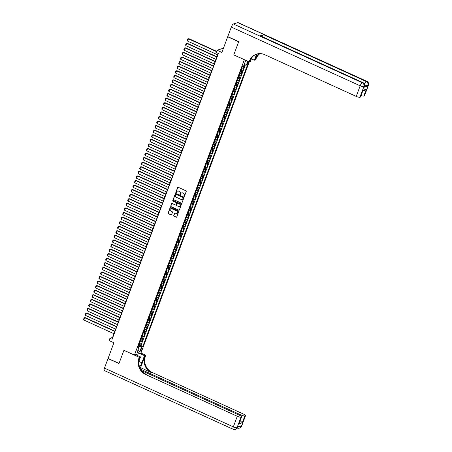 <?xml version="1.0" encoding="UTF-8"?>
<svg xmlns="http://www.w3.org/2000/svg" width="452" height="452" viewBox="0 0 452 452"><rect width="100%" height="100%" fill="white"/><g stroke="black" fill="none" stroke-linecap="round" stroke-linejoin="round"><path stroke-width="0.68" d="M184.037 196.4A0.345 0.322 -107.6 0 0 184.456 196.224L186.23 191.456A0.492 0.458 -107.6 0 0 185.964 190.812L178.218 187.281A0.492 0.458 -107.6 0 0 177.625 187.535L175.851 192.303A0.345 0.322 -107.6 0 0 176.257 192.767A0.345 0.322 -107.6 0 0 176.455 192.575L176.681 191.959A1.576 1.469 -107.6 0 1 178.591 191.151L179.241 191.445A1.576 1.469 -107.6 0 1 180.082 193.507L179.851 194.123A0.345 0.322 -107.6 0 0 180.258 194.592A0.345 0.322 -107.6 0 0 180.455 194.4L180.681 193.784A1.576 1.469 -107.6 0 1 182.597 192.976L183.241 193.27A1.576 1.469 -107.6 0 1 184.083 195.332L183.851 195.948A0.345 0.322 -107.6 0 0 184.037 196.4M181.676 192.88A1.576 1.469 -107.6 0 1 182.772 192.919L183.416 193.213A1.576 1.469 -107.6 0 1 184.258 195.275L184.026 195.891A0.345 0.322 -107.6 0 0 184.343 196.371M177.998 187.241A0.492 0.458 -107.6 0 0 177.8 187.478L176.026 192.247A0.345 0.322 -107.6 0 0 176.337 192.727M177.67 191.06A1.576 1.469 -107.6 0 1 178.772 191.094L179.416 191.388A1.576 1.469 -107.6 0 1 180.258 193.45L180.026 194.072A0.345 0.322 -107.6 0 0 180.342 194.552M141.883 349.492A1.605 0.452 114.5 0 0 141.99 348.209A1.605 0.452 114.5 0 0 140.758 349.848A1.605 0.452 114.5 0 0 140.657 351.131A1.605 0.452 114.5 0 0 141.883 349.492M173.709 215.587A0.492 0.458 -107.6 0 0 173.969 216.231L176.144 217.22A0.492 0.458 -107.6 0 0 176.738 216.971L178.709 211.672A0.492 0.458 -107.6 0 0 178.444 211.027L170.703 207.496A0.492 0.458 -107.6 0 0 170.105 207.75L168.133 213.05A0.492 0.458 -107.6 0 0 168.398 213.694L171.02 214.886A0.492 0.458 -107.6 0 0 171.619 214.638L172.461 212.372A0.492 0.458 -107.6 0 0 172.201 211.722L170.896 211.129A1.316 1.226 -107.6 0 1 170.946 208.671A1.316 1.226 -107.6 0 1 171.788 208.728L176.89 211.056A1.316 1.226 -107.6 0 1 176.839 213.513A1.316 1.226 -107.6 0 1 175.997 213.457L175.144 213.067A0.492 0.458 -107.6 0 0 174.551 213.321L173.884 215.531A0.492 0.458 -107.6 0 0 174.144 216.175L176.32 217.169A0.492 0.458 -107.6 0 0 176.546 217.209M244.295 59.704L233.774 54.907L238.662 41.759L227.706 36.765L221.881 52.426L217.056 50.228L216.209 52.517L218.401 53.511L112.124 339.282L109.932 338.282L109.079 340.571L113.904 342.769L108.079 358.43L119.034 363.425L123.927 350.277L134.447 355.074L244.362 59.681M181.331 203.264A0.492 0.458 -107.6 0 0 181.93 203.01L183.902 197.716A0.492 0.458 -107.6 0 0 183.636 197.072L175.89 193.541A0.492 0.458 -107.6 0 0 175.297 193.795L173.325 199.089A0.492 0.458 -107.6 0 0 173.591 199.733L181.512 203.208A0.492 0.458 -107.6 0 0 181.732 203.247M181.303 204.694L179.337 209.994A0.492 0.458 -107.6 0 1 178.738 210.242L170.992 206.711A0.492 0.458 -107.6 0 1 170.732 206.067L171.574 203.801A0.492 0.458 -107.6 0 1 172.172 203.547L175.314 204.982A0.492 0.458 -107.6 0 0 175.907 204.728L176.466 203.225A0.492 0.458 -107.6 0 0 176.207 202.581L172.935 201.089A0.345 0.322 -107.6 0 1 172.946 200.445A0.345 0.322 -107.6 0 1 173.167 200.462L181.043 204.05A0.492 0.458 -107.6 0 1 181.303 204.694M139.03 345.096L140.397 345.718L141.419 342.972L140.775 343.175L141.453 341.345A2.006 0.475 -159.6 0 1 140.205 341.209M140.73 340.52L142.097 341.141L143.12 338.401L142.476 338.604L143.154 336.774A2.006 0.475 -159.6 0 1 141.905 336.638M142.431 335.949L143.798 336.57L144.821 333.83L144.177 334.034L144.855 332.203A2.006 0.475 -159.6 0 1 143.606 332.067M144.131 331.378L145.499 332L146.521 329.254L145.877 329.457L146.555 327.632A2.006 0.475 -159.6 0 1 145.307 327.497M145.832 326.802L147.199 327.429L148.216 324.683L147.578 324.886L148.256 323.056A2.006 0.475 -159.6 0 1 147.007 322.92M147.533 322.231L148.9 322.852L149.917 320.112L149.279 320.315L149.957 318.485A2.006 0.475 -159.6 0 1 148.708 318.349M149.233 317.66L150.601 318.281L151.618 315.541L150.979 315.745L151.657 313.914A2.006 0.475 -159.6 0 1 150.409 313.778M150.934 313.089L152.301 313.711L153.318 310.965L152.68 311.168L153.358 309.343A2.006 0.475 -159.6 0 1 152.109 309.208M152.635 308.513L154.002 309.14L155.019 306.394L154.375 306.597L155.059 304.767A2.006 0.475 -159.6 0 1 153.81 304.631M154.335 303.942L155.703 304.563L156.72 301.823L156.076 302.026L156.759 300.196A2.006 0.475 -159.6 0 1 155.511 300.06M156.036 299.371L157.403 299.992L158.42 297.252L157.776 297.456L158.46 295.625A2.006 0.475 -159.6 0 1 157.211 295.489M157.737 294.8L159.104 295.422L160.121 292.676L159.477 292.879L160.161 291.054A2.006 0.475 -159.6 0 1 158.912 290.913M159.437 290.224L160.805 290.851L161.822 288.105L161.178 288.308L161.861 286.478A2.006 0.475 -159.6 0 1 160.613 286.342M161.138 285.653L162.505 286.274L163.522 283.534L162.878 283.737L163.562 281.907A2.006 0.475 -159.6 0 1 162.313 281.771M162.839 281.082L164.206 281.703L165.223 278.963L164.579 279.166L165.262 277.336A2.006 0.475 -159.6 0 1 164.014 277.2M164.539 276.511L165.901 277.132L166.924 274.387L166.279 274.59L166.963 272.765A2.006 0.475 -159.6 0 1 165.714 272.624M166.24 271.934L167.602 272.562L168.624 269.816L167.98 270.019L168.664 268.189A2.006 0.475 -159.6 0 1 167.415 268.053M167.941 267.364L169.302 267.985L170.325 265.245L169.681 265.448L170.364 263.618A2.006 0.475 -159.6 0 1 169.116 263.482M169.641 262.793L171.003 263.414L172.026 260.668L171.381 260.872L172.059 259.047A2.006 0.475 -159.6 0 1 170.816 258.911M171.342 258.222L172.704 258.843L173.726 256.098L173.082 256.301L173.76 254.476A2.006 0.475 -159.6 0 1 172.517 254.335M173.043 253.645L174.404 254.273L175.427 251.527L174.783 251.73L175.461 249.899A2.006 0.475 -159.6 0 1 174.218 249.764M174.743 249.075L176.105 249.696L177.127 246.956L176.483 247.159L177.161 245.329A2.006 0.475 -159.6 0 1 175.918 245.193M176.444 244.504L177.805 245.125L178.828 242.379L178.184 242.583L178.862 240.758A2.006 0.475 -159.6 0 1 177.613 240.622M178.139 239.933L179.506 240.554L180.529 237.808L179.885 238.012L180.563 236.181A2.006 0.475 -159.6 0 1 179.314 236.046M179.839 235.356L181.207 235.978L182.229 233.238L181.585 233.441L182.263 231.61A2.006 0.475 -159.6 0 1 181.015 231.475M181.54 230.786L182.907 231.407L183.93 228.667L183.286 228.87L183.964 227.04A2.006 0.475 -159.6 0 1 182.715 226.904M183.241 226.215L184.608 226.836L185.631 224.09L184.987 224.294L185.665 222.469A2.006 0.475 -159.6 0 1 184.416 222.333M184.941 221.644L186.309 222.265L187.331 219.519L186.687 219.723L187.365 217.892A2.006 0.475 -159.6 0 1 186.117 217.757M186.642 217.067L188.009 217.689L189.032 214.949L188.388 215.152L189.066 213.321A2.006 0.475 -159.6 0 1 187.817 213.186M188.343 212.496L189.71 213.118L190.733 210.378L190.089 210.581L190.767 208.751A2.006 0.475 -159.6 0 1 189.518 208.615M190.043 207.926L191.411 208.547L192.428 205.801L191.789 206.005L192.467 204.18A2.006 0.475 -159.6 0 1 191.219 204.044M191.744 203.349L193.111 203.976L194.128 201.23L193.49 201.434L194.168 199.603A2.006 0.475 -159.6 0 1 192.919 199.468M193.445 198.778L194.812 199.4L195.829 196.66L195.191 196.863L195.869 195.032A2.006 0.475 -159.6 0 1 194.62 194.897M195.145 194.207L196.513 194.829L197.53 192.089L196.891 192.292L197.569 190.462A2.006 0.475 -159.6 0 1 196.321 190.326M196.846 189.637L198.213 190.258L199.23 187.512L198.586 187.716L199.27 185.891A2.006 0.475 -159.6 0 1 198.021 185.749M198.547 185.06L199.914 185.687L200.931 182.941L200.287 183.145L200.97 181.314A2.006 0.475 -159.6 0 1 199.722 181.179M200.247 180.489L201.615 181.111L202.632 178.37L201.987 178.574L202.671 176.743A2.006 0.475 -159.6 0 1 201.422 176.608M201.948 175.918L203.315 176.54L204.332 173.8L203.688 174.003L204.372 172.172A2.006 0.475 -159.6 0 1 203.123 172.037M203.649 171.348L205.016 171.969L206.033 169.223L205.389 169.427L206.072 167.602A2.006 0.475 -159.6 0 1 204.824 167.46M205.349 166.771L206.717 167.398L207.734 164.652L207.089 164.856L207.773 163.025A2.006 0.475 -159.6 0 1 206.524 162.889M207.05 162.2L208.417 162.822L209.434 160.081L208.79 160.285L209.474 158.454A2.006 0.475 -159.6 0 1 208.225 158.319M208.751 157.629L210.112 158.251L211.135 155.505L210.491 155.714L211.174 153.883A2.006 0.475 -159.6 0 1 209.926 153.748M210.451 153.058L211.813 153.68L212.835 150.934L212.191 151.137L212.875 149.313A2.006 0.475 -159.6 0 1 211.626 149.171M212.152 148.482L213.513 149.109L214.536 146.363L213.892 146.567L214.576 144.736A2.006 0.475 -159.6 0 1 213.327 144.6M213.852 143.911L215.214 144.533L216.237 141.792L215.593 141.996L216.271 140.165A2.006 0.475 -159.6 0 1 215.028 140.03M215.553 139.34L216.915 139.962L217.937 137.216L217.293 137.419L217.971 135.594A2.006 0.475 -159.6 0 1 216.728 135.459M217.254 134.769L218.615 135.391L219.638 132.645L218.994 132.848L219.672 131.023A2.006 0.475 -159.6 0 1 218.429 130.882M218.954 130.193L220.316 130.814L221.339 128.074L220.695 128.278L221.373 126.447A2.006 0.475 -159.6 0 1 220.124 126.311M220.649 125.622L222.017 126.244L223.039 123.503L222.395 123.707L223.073 121.876A2.006 0.475 -159.6 0 1 221.825 121.741M222.35 121.051L223.717 121.673L224.74 118.927L224.096 119.13L224.774 117.305A2.006 0.475 -159.6 0 1 223.525 117.17M224.051 116.48L225.418 117.102L226.441 114.356L225.797 114.559L226.475 112.729A2.006 0.475 -159.6 0 1 225.226 112.593M225.751 111.904L227.119 112.525L228.141 109.785L227.497 109.989L228.175 108.158A2.006 0.475 -159.6 0 1 226.927 108.022M227.452 107.333L228.819 107.955L229.842 105.214L229.198 105.418L229.876 103.587A2.006 0.475 -159.6 0 1 228.627 103.451M229.153 102.762L230.52 103.384L231.543 100.638L230.899 100.841L231.577 99.016A2.006 0.475 -159.6 0 1 230.328 98.881M230.853 98.186L232.221 98.813L233.243 96.067L232.599 96.27L233.277 94.44A2.006 0.475 -159.6 0 1 232.029 94.304M232.554 93.615L233.921 94.236L234.938 91.496L234.3 91.7L234.978 89.869A2.006 0.475 -159.6 0 1 233.729 89.733M234.255 89.044L235.622 89.665L236.639 86.925L236 87.129L236.678 85.298A2.006 0.475 -159.6 0 1 235.43 85.162M235.955 84.473L237.323 85.095L238.34 82.349L237.701 82.552L238.379 80.727A2.006 0.475 -159.6 0 1 237.13 80.592M237.656 79.897L239.023 80.524L240.04 77.778L239.402 77.981L240.08 76.151A2.006 0.475 -159.6 0 1 238.831 76.015M239.357 75.326L240.724 75.947L241.741 73.207L241.102 73.41L241.78 71.58A2.006 0.475 -159.6 0 1 240.532 71.444M241.057 70.755L242.425 71.376L243.442 68.636L242.797 68.84A2.006 0.475 -159.6 0 1 241.554 68.698M248.058 61.365L247.713 62.291A1.554 0.441 114.5 0 0 247.617 63.534A1.554 0.441 114.5 0 0 248.809 61.941L248.882 61.738M249.261 61.811L140.967 353.012L134.447 355.074M140.397 345.718L140.99 345.531L142.826 346.368L247.577 64.715L246.34 65.105L244.17 64.596M142.826 346.368L141.595 346.757L139.725 351.786L137.046 352.633L138.917 347.605L137.685 347.995L242.43 66.342L243.662 65.952L245.532 60.924L246.453 60.63M247.781 61.235L246.34 65.105M242.831 66.218L244.125 66.806L243.481 67.009A2.006 0.475 -159.6 0 1 242.232 66.873M242.425 71.376L241.78 71.58M240.724 75.947L240.08 76.151M239.023 80.524L238.379 80.727M237.323 85.095L236.678 85.298M235.622 89.665L234.978 89.869M233.921 94.236L233.277 94.44M232.221 98.813L231.577 99.016M230.52 103.384L229.876 103.587M228.819 107.955L228.175 108.158M227.119 112.525L226.475 112.729M225.418 117.102L224.774 117.305M223.717 121.673L223.073 121.876M222.017 126.244L221.373 126.447M220.316 130.814L219.672 131.023M218.615 135.391L217.971 135.594M216.915 139.962L216.271 140.165M215.214 144.533L214.576 144.736M213.513 149.109L212.875 149.313M211.813 153.68L211.174 153.883M210.112 158.251L209.474 158.454M208.417 162.822L207.773 163.025M206.717 167.398L206.072 167.602M205.016 171.969L204.372 172.172M203.315 176.54L202.671 176.743M201.615 181.111L200.97 181.314M199.914 185.687L199.27 185.891M198.213 190.258L197.569 190.462M196.513 194.829L195.869 195.032M194.812 199.4L194.168 199.603M193.111 203.976L192.467 204.18M191.411 208.547L190.767 208.751M189.71 213.118L189.066 213.321M188.009 217.689L187.365 217.892M186.309 222.265L185.665 222.469M184.608 226.836L183.964 227.04M182.907 231.407L182.263 231.61M181.207 235.978L180.563 236.181M179.506 240.554L178.862 240.758M177.805 245.125L177.161 245.329M176.105 249.696L175.461 249.899M174.404 254.273L173.76 254.476M172.704 258.843L172.059 259.047M171.003 263.414L170.364 263.618M169.302 267.985L168.664 268.189M167.602 272.562L166.963 272.765M165.901 277.132L165.262 277.336M164.206 281.703L163.562 281.907M162.505 286.274L161.861 286.478M160.805 290.851L160.161 291.054M159.104 295.422L158.46 295.625M157.403 299.992L156.759 300.196M155.703 304.563L155.059 304.767M154.002 309.14L153.358 309.343M152.301 313.711L151.657 313.914M150.601 318.281L149.957 318.485M148.9 322.852L148.256 323.056M147.199 327.429L146.555 327.632M145.499 332L144.855 332.203M143.798 336.57L143.154 336.774M142.097 341.141L141.453 341.345M140.99 345.531L245.363 64.873M244.125 66.806L244.882 64.76M138.691 347.385L139.137 346.181L138.47 345.882M218.203 53.421L112.576 337.446L109.932 338.282M223.452 48.206L217.056 50.228M239.854 73.275A2.006 0.475 20.4 0 0 241.102 73.41M238.153 77.846A2.006 0.475 20.4 0 0 239.402 77.981M236.452 82.417A2.006 0.475 20.4 0 0 237.701 82.552M234.752 86.987A2.006 0.475 20.4 0 0 236 87.129M233.051 91.564A2.006 0.475 20.4 0 0 234.3 91.7M231.351 96.135A2.006 0.475 20.4 0 0 232.599 96.27M229.65 100.706A2.006 0.475 20.4 0 0 230.899 100.841M227.949 105.282A2.006 0.475 20.4 0 0 229.198 105.418M226.249 109.853A2.006 0.475 20.4 0 0 227.497 109.989M224.548 114.424A2.006 0.475 20.4 0 0 225.797 114.559M222.847 118.995A2.006 0.475 20.4 0 0 224.096 119.13M221.147 123.571A2.006 0.475 20.4 0 0 222.395 123.707M219.446 128.142A2.006 0.475 20.4 0 0 220.695 128.278M217.745 132.713A2.006 0.475 20.4 0 0 218.994 132.848M216.045 137.284A2.006 0.475 20.4 0 0 217.293 137.419M214.344 141.86A2.006 0.475 20.4 0 0 215.593 141.996M212.643 146.431A2.006 0.475 20.4 0 0 213.892 146.567M210.943 151.002A2.006 0.475 20.4 0 0 212.191 151.137M209.242 155.573A2.006 0.475 20.4 0 0 210.491 155.714M207.541 160.149A2.006 0.475 20.4 0 0 208.79 160.285M205.841 164.72A2.006 0.475 20.4 0 0 207.089 164.856M204.14 169.291A2.006 0.475 20.4 0 0 205.389 169.427M202.445 173.862A2.006 0.475 20.4 0 0 203.688 174.003M200.744 178.438A2.006 0.475 20.4 0 0 201.987 178.574M199.044 183.009A2.006 0.475 20.4 0 0 200.287 183.145M197.343 187.58A2.006 0.475 20.4 0 0 198.586 187.716M195.643 192.151A2.006 0.475 20.4 0 0 196.891 192.292M193.942 196.727A2.006 0.475 20.4 0 0 195.191 196.863M192.241 201.298A2.006 0.475 20.4 0 0 193.49 201.434M190.541 205.869A2.006 0.475 20.4 0 0 191.789 206.005M188.84 210.44A2.006 0.475 20.4 0 0 190.089 210.581M187.139 215.016A2.006 0.475 20.4 0 0 188.388 215.152M185.439 219.587A2.006 0.475 20.4 0 0 186.687 219.723M183.738 224.158A2.006 0.475 20.4 0 0 184.987 224.294M182.037 228.735A2.006 0.475 20.4 0 0 183.286 228.87M180.337 233.305A2.006 0.475 20.4 0 0 181.585 233.441M178.636 237.876A2.006 0.475 20.4 0 0 179.885 238.012M176.935 242.447A2.006 0.475 20.4 0 0 178.184 242.583M175.235 247.024A2.006 0.475 20.4 0 0 176.483 247.159M173.534 251.594A2.006 0.475 20.4 0 0 174.783 251.73M171.833 256.165A2.006 0.475 20.4 0 0 173.082 256.301M170.133 260.736A2.006 0.475 20.4 0 0 171.381 260.872M168.432 265.313A2.006 0.475 20.4 0 0 169.681 265.448M166.732 269.884A2.006 0.475 20.4 0 0 167.98 270.019M165.031 274.454A2.006 0.475 20.4 0 0 166.279 274.59M163.33 279.025A2.006 0.475 20.4 0 0 164.579 279.166M161.63 283.602A2.006 0.475 20.4 0 0 162.878 283.737M159.929 288.173A2.006 0.475 20.4 0 0 161.178 288.308M158.234 292.743A2.006 0.475 20.4 0 0 159.477 292.879M156.533 297.314A2.006 0.475 20.4 0 0 157.776 297.456M154.833 301.891A2.006 0.475 20.4 0 0 156.076 302.026M153.132 306.462A2.006 0.475 20.4 0 0 154.375 306.597M151.431 311.032A2.006 0.475 20.4 0 0 152.68 311.168M149.731 315.603A2.006 0.475 20.4 0 0 150.979 315.745M148.03 320.18A2.006 0.475 20.4 0 0 149.279 320.315M146.329 324.751A2.006 0.475 20.4 0 0 147.578 324.886M144.629 329.322A2.006 0.475 20.4 0 0 145.877 329.457M142.928 333.898A2.006 0.475 20.4 0 0 144.177 334.034M141.227 338.469A2.006 0.475 20.4 0 0 142.476 338.604M138.917 347.605L138.12 346.825M139.527 343.04A2.006 0.475 20.4 0 0 140.775 343.175M139.137 346.181L141.595 346.757M245.436 61.184L246.622 60.709M139.725 351.786L138.154 349.662M175.67 193.501A0.492 0.458 -107.6 0 0 175.472 193.738L173.5 199.033A0.492 0.458 -107.6 0 0 173.766 199.677L181.512 203.208M183.117 197.936A0.345 0.322 -107.6 0 0 182.93 197.484L176.133 194.383A0.345 0.322 -107.6 0 0 175.715 194.563L175.472 195.213A1.576 1.469 -107.6 0 0 176.314 197.275L180.964 199.394A1.576 1.469 -107.6 0 0 182.874 198.586L183.292 197.88A0.345 0.322 -107.6 0 0 183.105 197.428L182.93 197.484M176.003 194.354A0.345 0.322 -107.6 0 1 176.308 194.332L183.105 197.428M182.06 199.434A1.576 1.469 -107.6 0 0 183.049 198.53L182.874 198.586M183.292 197.88L183.049 198.53M171.946 203.513A0.492 0.458 -107.6 0 0 171.749 203.745L170.907 206.01A0.492 0.458 -107.6 0 0 171.172 206.66L178.913 210.186A0.492 0.458 -107.6 0 0 179.139 210.225M175.709 204.965A0.492 0.458 -107.6 0 0 176.082 204.671L176.642 203.168A0.492 0.458 -107.6 0 0 176.382 202.524L172.935 201.089M173.037 200.434A0.345 0.322 -107.6 0 0 173.11 201.033M178.568 206.468A1.316 1.226 -107.6 0 0 180.252 205.349A1.316 1.226 -107.6 0 0 179.461 204.067L177.664 203.247A0.492 0.458 -107.6 0 0 177.071 203.502L176.512 205.005A0.492 0.458 -107.6 0 0 176.772 205.649L178.568 206.468M179.5 206.491A1.316 1.226 -107.6 0 0 179.642 204.01L179.461 204.067M177.444 203.208A0.492 0.458 -107.6 0 1 177.845 203.191L179.642 204.01M174.924 213.028A0.492 0.458 -107.6 0 0 174.726 213.265L173.884 215.531M176.93 213.48A1.316 1.226 -107.6 0 0 177.065 210.999L176.89 211.056M171.037 208.649A1.316 1.226 -107.6 0 1 171.969 208.677L177.065 210.999M170.477 207.462A0.492 0.458 -107.6 0 0 170.28 207.694L168.313 212.994A0.492 0.458 -107.6 0 0 168.573 213.638L171.201 214.836A0.492 0.458 -107.6 0 0 171.421 214.875M216.644 51.336L188.868 38.674L188.427 38.816L216.536 51.63M242.684 66.263L242.532 66.433A1.328 0.316 -159.6 0 1 242.391 66.45M217.683 54.822L187.574 41.104L187.264 40.454L187.862 38.855L188.868 38.674M187.862 38.855L188.427 38.816L187.574 41.104M364.046 87.225L364.301 86.535A3.011 0.712 20.4 0 0 364.498 86.388L364.239 87.078A3.011 0.712 -159.6 0 1 364.046 87.225L367.572 86.106A3.011 0.712 -159.6 0 1 364.674 85.569M238.712 41.624L233.791 54.861L249.131 61.851L249.419 61.076A12.554 11.673 72.4 0 1 256.589 54.104A12.554 11.673 72.4 0 1 264.629 54.641L356.238 96.4L360.176 85.812L231.311 27.075L227.757 36.629L238.712 41.624M251.38 58.828L254.374 60.195L256.64 54.11M254.374 60.195L255.651 59.788L255.939 59.014A12.554 11.673 72.4 0 1 260.019 53.596M257.278 53.912L255.307 59.212A12.554 11.673 72.4 0 1 259.668 53.596M249.131 61.851L250.408 61.449L251.792 57.732M231.311 27.075A3.011 0.847 -65.5 0 1 233.385 23.996L362.25 82.733L362.69 82.597A3.011 2.802 -107.6 0 1 364.301 86.535L363.86 86.677L359.928 97.265L360.447 97.095A3.011 0.712 -159.6 0 0 360.639 96.948L362.996 90.242L366.363 89.174L363.809 96.033L364.329 95.869L368.267 85.281L367.572 86.106M363.809 96.033A3.011 0.712 -159.6 0 1 361.148 95.581M262.092 36.635A3.011 0.847 -65.5 0 1 263.652 34.725L366.216 81.479L366.657 81.343A3.011 2.802 -107.6 0 1 368.267 85.281A3.011 0.712 20.4 0 0 368.459 85.134L364.527 95.717A3.011 0.712 -159.6 0 1 364.329 95.869M233.385 23.996L237.792 22.6A3.011 0.847 -65.5 0 1 238.023 22.6L366.888 81.343A3.011 0.847 114.5 0 0 366.657 81.343L237.792 22.6M263.652 34.725L260.126 35.844A3.011 0.847 -65.5 0 1 260.358 35.844L362.922 82.597A3.011 0.847 114.5 0 0 362.69 82.597L260.126 35.844M359.928 97.265A3.011 0.712 -159.6 0 1 356.238 96.4M249.419 61.076L250.052 60.873A12.554 11.673 72.4 0 1 256.911 54.008M366.363 89.174L364.9 90.202L362.916 90.829M241.628 426.185A3.011 3.011 0 0 1 239.713 428.004A3.011 2.802 -107.6 0 0 241.43 426.332L245.368 415.75A3.011 0.712 20.4 0 0 245.56 415.597L241.628 426.185A3.011 0.712 -159.6 0 1 241.43 426.332L240.989 426.473L241.249 425.784L237.724 426.903L237.029 427.728A3.011 0.712 -159.6 0 1 233.339 426.863L237.277 416.275A3.011 0.712 20.4 0 0 240.961 417.139L237.029 427.728A3.011 2.802 72.4 0 1 235.306 429.4A3.011 3.011 0 0 1 233.147 429.27A3.011 0.847 114.5 0 1 233.339 426.863L104.474 368.12L108.028 358.566L118.983 363.561L123.91 350.323L139.25 357.317L138.962 358.091A12.554 11.673 -107.6 0 0 145.668 374.522L237.277 416.275M139.634 367.013A5.65 1.593 114.5 0 0 141.832 362.815L144.493 355.656L145.77 355.255L145.482 356.029A12.554 11.673 -107.6 0 0 152.188 372.454L243.797 414.213A3.011 0.712 20.4 0 1 245.56 415.597M135.651 354.69L140.527 356.911L138.832 361.476M140.527 356.911L139.25 357.317M140.595 367.662L144.843 356.232A12.554 11.673 -107.6 0 0 151.556 372.657L140.595 367.662L139.979 367.855M240.029 421.264L240.577 421.089L242.3 422.773L238.933 423.835L241.481 416.976L240.961 417.139M241.481 416.976A3.011 0.712 20.4 0 0 241.679 416.829A3.011 0.712 20.4 0 0 239.91 415.444L141.679 370.668M233.147 429.27L104.282 370.527A3.011 0.847 -65.5 0 1 104.474 368.12M139.617 353.436L144.493 355.656M140.894 353.029L145.77 355.255M140.708 369.256L241.159 415.049A3.011 0.712 20.4 0 0 244.848 415.913L242.3 422.773M245.368 415.75L244.848 415.913M240.577 421.089A3.011 0.712 -159.6 0 1 240.148 420.948M138.962 358.091L139.595 357.894A12.554 11.673 -107.6 0 0 146.301 374.318L145.668 374.522M238.933 423.835L241.679 416.829M216.937 56.822L187.168 43.251L186.727 43.386L216.83 57.11M240.843 70.987L241.679 68.732L241.351 70.433L240.843 70.987A1.328 0.316 -159.6 0 1 240.69 71.02M215.983 59.398L185.874 45.675L185.563 45.03L186.162 43.432L187.168 43.251M240.967 70.15L241.17 69.602M186.162 43.432L186.727 43.386L185.874 45.675M215.237 61.393L185.467 47.822L185.026 47.957L215.129 61.681M239.142 75.563L239.978 73.309L240.165 73.636L239.142 75.563A1.328 0.316 -159.6 0 1 238.989 75.591M214.282 63.969L184.173 50.245L183.862 49.601L184.461 48.002L185.467 47.822M239.266 74.721L239.47 74.173M184.461 48.002L185.026 47.957L184.173 50.245M213.536 65.964L183.766 52.392L183.326 52.534L213.429 66.258M237.441 80.134L238.277 77.88L238.464 78.207L237.441 80.134A1.328 0.316 -159.6 0 1 237.289 80.162M212.581 68.54L182.472 54.816L182.162 54.172L182.761 52.573L183.766 52.392M237.566 79.298L237.769 78.75M182.761 52.573L183.326 52.534L182.472 54.816M211.835 70.535L182.066 56.963L181.625 57.105L211.728 70.828M236.588 82.456L236.249 84.151L235.729 84.722A1.328 0.316 -159.6 0 1 235.588 84.739M210.881 73.111L180.772 59.393L180.461 58.749L181.06 57.144L182.066 56.963M235.865 83.869L236.068 83.321M181.06 57.144L181.625 57.105L180.772 59.393M210.135 75.111L180.365 61.54L179.924 61.675L210.027 75.399M234.887 87.027L234.548 88.722L234.029 89.293A1.328 0.316 -159.6 0 1 233.887 89.31M209.18 77.687L179.071 63.964L178.76 63.32L179.359 61.721L180.365 61.54M234.164 88.439L234.368 87.891M179.359 61.721L179.924 61.675L179.071 63.964M208.44 79.682L178.664 66.111L178.224 66.246L208.327 79.97M232.339 93.852L233.181 91.598L232.848 93.293L232.328 93.863A1.328 0.316 -159.6 0 1 232.187 93.88M207.479 82.258L177.37 68.534L177.065 67.89L177.659 66.291L178.664 66.111M232.464 93.01L232.667 92.462M177.659 66.291L178.224 66.246L177.37 68.534M206.739 84.253L176.964 70.681L176.523 70.823L206.626 84.547M230.639 98.423L231.48 96.169L231.661 96.496L230.639 98.423A1.328 0.316 -159.6 0 1 230.486 98.451M205.779 86.829L175.67 73.105L175.365 72.461L175.958 70.862L176.964 70.681M230.763 97.587L230.966 97.039M175.958 70.862L176.523 70.823L175.67 73.105M205.038 88.824L175.263 75.252L174.822 75.394L204.925 89.117M228.938 102.994L229.78 100.739L229.961 101.067L228.938 102.994A1.328 0.316 -159.6 0 1 228.785 103.028M204.078 91.406L173.969 77.682L173.664 77.038L174.257 75.433L175.263 75.252M229.062 102.158L229.266 101.61M174.257 75.433L174.822 75.394L173.969 77.682M203.338 93.4L173.562 79.829L173.122 79.964L203.225 93.688M227.237 107.565L228.079 105.316L227.746 107.011L227.226 107.582A1.328 0.316 -159.6 0 1 227.085 107.599M202.377 95.977L172.274 82.253L171.963 81.609L172.557 80.01L173.562 79.829M227.362 106.728L227.565 106.18M172.557 80.01L173.122 79.964L172.274 82.253M201.637 97.971L171.862 84.4L171.421 84.541L201.53 98.259M226.384 109.887L226.051 111.582L225.525 112.152A1.328 0.316 -159.6 0 1 225.384 112.169M200.677 100.547L170.573 86.824L170.263 86.179L170.856 84.58L171.862 84.4M225.661 111.299L225.864 110.751M170.856 84.58L171.421 84.541L170.573 86.824M199.937 102.542L170.161 88.971L169.72 89.112L199.829 102.836M224.689 114.458L224.35 116.158L223.825 116.723A1.328 0.316 -159.6 0 1 223.683 116.74M198.976 105.118L168.873 91.394L168.562 90.75L169.155 89.151L170.161 88.971M223.96 115.876L224.164 115.328M169.155 89.151L169.72 89.112L168.873 91.394M198.236 107.113L168.46 93.541L168.02 93.683L198.129 107.406M222.989 119.034L222.65 120.729L222.124 121.3A1.328 0.316 -159.6 0 1 221.983 121.317M197.275 109.695L167.172 95.971L166.861 95.327L167.455 93.722L168.46 93.541M222.26 120.447L222.463 119.899M167.455 93.722L168.02 93.683L167.172 95.971M196.535 111.689L166.76 98.118L166.319 98.253L196.428 111.977M220.435 125.854L221.277 123.605L220.949 125.3L220.423 125.871A1.328 0.316 -159.6 0 1 220.282 125.888M195.575 114.266L165.472 100.542L165.161 99.898L165.754 98.299L166.76 98.118M220.559 125.018L220.762 124.469M165.754 98.299L166.319 98.253L165.472 100.542M194.835 116.26L165.059 102.689L164.618 102.83L194.727 116.548M218.74 130.43L219.576 128.176L219.248 129.877L218.723 130.442A1.328 0.316 -159.6 0 1 218.582 130.458M193.874 118.836L163.771 105.113L163.46 104.468L164.053 102.87L165.059 102.689M218.858 129.588L219.067 129.04M164.053 102.87L164.618 102.83L163.771 105.113M193.134 120.831L163.358 107.26L162.918 107.401L193.027 121.125M217.887 132.752L217.548 134.447L217.022 135.012A1.328 0.316 -159.6 0 1 216.887 135.035M192.173 123.407L162.07 109.683L161.76 109.039L162.353 107.44L163.358 107.26M217.158 134.165L217.367 133.617M162.353 107.44L162.918 107.401L162.07 109.683M191.433 125.402L161.658 111.83L161.217 111.972L191.326 125.696M216.186 137.323L215.847 139.018L215.321 139.589A1.328 0.316 -159.6 0 1 215.186 139.606M190.473 127.984L160.37 114.26L160.059 113.616L160.652 112.011L161.658 111.83M215.457 138.736L215.666 138.188M160.652 112.011L161.217 111.972L160.37 114.26M189.733 129.978L159.957 116.407L159.516 116.543L189.625 130.266M213.638 144.143L214.474 141.894L214.146 143.589L213.621 144.16A1.328 0.316 -159.6 0 1 213.485 144.177M188.772 132.555L158.669 118.831L158.358 118.187L158.951 116.588L159.957 116.407M213.762 143.307L213.965 142.759M158.951 116.588L159.516 116.543L158.669 118.831M188.032 134.549L158.256 120.978L157.816 121.119L187.925 134.837M211.937 148.719L212.773 146.465L212.446 148.166L211.92 148.731A1.328 0.316 -159.6 0 1 211.785 148.748M187.071 137.125L156.968 123.402L156.658 122.758L157.251 121.159L158.256 120.978M212.061 147.883L212.265 147.329M157.251 121.159L157.816 121.119L156.968 123.402M186.331 139.12L156.556 125.549L156.115 125.69L186.224 139.414M211.084 151.041L210.745 152.736L210.22 153.301A1.328 0.316 -159.6 0 1 210.084 153.324M185.371 141.696L155.268 127.972L154.957 127.328L155.55 125.729L156.556 125.549M210.361 152.454L210.564 151.906M155.55 125.729L156.115 125.69L155.268 127.972M184.631 143.696L154.855 130.119L154.415 130.261L184.523 143.985M209.383 155.612L209.044 157.307L208.519 157.878A1.328 0.316 -159.6 0 1 208.383 157.895M183.67 146.273L153.567 132.549L153.256 131.905L153.849 130.3L154.855 130.119M208.66 157.025L208.864 156.477M153.849 130.3L154.415 130.261L153.567 132.549M182.93 148.267L153.155 134.696L152.714 134.832L182.823 148.555M207.683 160.183L207.344 161.878L206.818 162.449A1.328 0.316 -159.6 0 1 206.683 162.466M181.97 150.844L151.866 137.12L151.556 136.476L152.149 134.877L153.155 134.696M206.959 161.596L207.163 161.048M152.149 134.877L152.714 134.832L151.866 137.12M181.229 152.838L151.454 139.267L151.019 139.408L181.122 153.132M205.135 167.008L205.971 164.754L205.643 166.455L205.135 167.008A1.328 0.316 -159.6 0 1 204.982 167.037M180.269 155.415L150.166 141.691L149.855 141.047L150.448 139.448L151.454 139.267M205.259 166.172L205.462 165.618M150.448 139.448L151.019 139.408L150.166 141.691M179.529 157.409L149.759 143.838L149.318 143.979L179.421 157.703M203.434 171.579L204.27 169.325L203.942 171.025L203.434 171.579A1.328 0.316 -159.6 0 1 203.281 171.613M178.574 159.985L148.465 146.267L148.154 145.617L148.753 144.018L149.759 143.838M203.558 170.743L203.762 170.195M148.753 144.018L149.318 143.979L148.465 146.267M177.828 161.985L148.058 148.409L147.618 148.55L177.721 162.274M201.733 176.15L202.569 173.896L202.242 175.596L201.722 176.167A1.328 0.316 -159.6 0 1 201.581 176.184M176.873 164.562L146.764 150.838L146.454 150.194L147.053 148.589L148.058 148.409M201.858 175.314L202.061 174.766M147.053 148.589L147.618 148.55L146.764 150.838M176.127 166.556L146.358 152.985L145.917 153.121L176.02 166.844M200.88 178.472L200.541 180.167L200.021 180.738A1.328 0.316 -159.6 0 1 199.88 180.755M175.173 169.133L145.064 155.409L144.753 154.765L145.352 153.166L146.358 152.985M200.157 179.885L200.36 179.337M145.352 153.166L145.917 153.121L145.064 155.409M174.427 171.127L144.657 157.556L144.216 157.697L174.319 171.421M199.179 183.043L198.84 184.744L198.321 185.309A1.328 0.316 -159.6 0 1 198.179 185.326M173.472 173.704L143.363 159.98L143.052 159.336L143.651 157.737L144.657 157.556M198.456 184.461L198.66 183.907M143.651 157.737L144.216 157.697L143.363 159.98M172.726 175.698L142.956 162.127L142.516 162.268L172.619 175.992M196.631 189.868L197.467 187.614L197.14 189.315L196.62 189.885A1.328 0.316 -159.6 0 1 196.479 189.902M171.771 178.274L141.662 164.556L141.352 163.912L141.951 162.308L142.956 162.127M196.756 189.032L196.959 188.484M141.951 162.308L142.516 162.268L141.662 164.556M171.025 180.275L141.256 166.703L140.815 166.839L170.918 180.563M194.931 194.439L195.767 192.185L195.953 192.512L194.931 194.439A1.328 0.316 -159.6 0 1 194.778 194.473M170.071 182.851L139.962 169.127L139.651 168.483L140.25 166.884L141.256 166.703M195.055 193.603L195.258 193.055M140.25 166.884L140.815 166.839L139.962 169.127M169.325 184.845L139.555 171.274L139.114 171.41L169.217 185.134M193.23 199.016L194.066 196.761L194.253 197.089L193.23 199.016A1.328 0.316 -159.6 0 1 193.077 199.044M168.37 187.422L138.261 173.698L137.95 173.054L138.549 171.455L139.555 171.274M193.354 198.174L193.558 197.626M138.549 171.455L139.114 171.41L138.261 173.698M167.624 189.416L137.854 175.845L137.414 175.986L167.517 189.71M192.377 201.332L192.038 203.033L191.518 203.598A1.328 0.316 -159.6 0 1 191.377 203.615M166.669 191.993L136.56 178.269L136.25 177.625L136.849 176.026L137.854 175.845M191.654 202.75L191.857 202.202M136.849 176.026L137.414 175.986L136.56 178.269M165.924 193.987L136.154 180.416L135.713 180.557L165.816 194.281M190.676 205.909L190.337 207.604L189.817 208.174A1.328 0.316 -159.6 0 1 189.676 208.191M164.969 196.563L134.86 182.845L134.555 182.201L135.148 180.597L136.154 180.416M189.953 207.321L190.156 206.773M135.148 180.597L135.713 180.557L134.86 182.845M164.229 198.564L134.453 184.992L134.012 185.128L164.116 198.852M188.976 210.479L188.637 212.174L188.117 212.745A1.328 0.316 -159.6 0 1 187.975 212.762M163.268 201.14L133.159 187.416L132.854 186.772L133.447 185.173L134.453 184.992M188.252 211.892L188.456 211.344M133.447 185.173L134.012 185.128L133.159 187.416M162.528 203.134L132.752 189.563L132.312 189.704L162.415 203.423M186.427 217.305L187.269 215.05L186.936 216.745L186.416 217.316A1.328 0.316 -159.6 0 1 186.275 217.333M161.567 205.711L131.459 191.987L131.153 191.343L131.747 189.744L132.752 189.563M186.552 216.463L186.755 215.915M131.747 189.744L132.312 189.704L131.459 191.987M160.827 207.705L131.052 194.134L130.611 194.275L160.714 207.999M184.727 221.875L185.569 219.621L185.749 219.949L184.727 221.875A1.328 0.316 -159.6 0 1 184.574 221.904M159.867 210.282L129.764 196.558L129.453 195.914L130.046 194.315L131.052 194.134M184.851 221.039L185.054 220.491M130.046 194.315L130.611 194.275L129.764 196.558M159.127 212.276L129.351 198.705L128.91 198.846L159.014 212.57M183.026 226.446L183.868 224.192L183.54 225.893L183.015 226.463A1.328 0.316 -159.6 0 1 182.874 226.48M158.166 214.858L128.063 201.134L127.752 200.49L128.345 198.886L129.351 198.705M183.15 225.61L183.354 225.062M128.345 198.886L128.91 198.846L128.063 201.134M157.426 216.853L127.65 203.281L127.21 203.417L157.319 217.141M182.173 228.768L181.84 230.463L181.314 231.034A1.328 0.316 -159.6 0 1 181.173 231.051M156.465 219.429L126.362 205.705L126.051 205.061L126.645 203.462L127.65 203.281M181.45 230.181L181.653 229.633M126.645 203.462L127.21 203.417L126.362 205.705M155.725 221.423L125.95 207.852L125.509 207.993L155.618 221.712M180.478 233.339L180.139 235.04L179.625 235.594A1.328 0.316 -159.6 0 1 179.472 235.622M154.765 224L124.662 210.276L124.351 209.632L124.944 208.033L125.95 207.852M179.749 234.752L179.952 234.204M124.944 208.033L125.509 207.993L124.662 210.276M154.025 225.994L124.249 212.423L123.808 212.564L153.917 226.288M177.924 240.165L178.766 237.91L178.438 239.611L177.913 240.176A1.328 0.316 -159.6 0 1 177.772 240.193M153.064 228.571L122.961 214.847L122.65 214.203L123.243 212.604L124.249 212.423M178.048 239.328L178.252 238.78M123.243 212.604L123.808 212.564L122.961 214.847M152.324 230.565L122.548 216.994L122.108 217.135L152.217 230.859M177.077 242.487L176.738 244.182L176.212 244.752A1.328 0.316 -159.6 0 1 176.071 244.769M151.363 233.147L121.26 219.423L120.95 218.779L121.543 217.175L122.548 216.994M176.348 243.899L176.557 243.351M121.543 217.175L122.108 217.135L121.26 219.423M150.623 235.142L120.848 221.57L120.407 221.706L150.516 235.43M174.528 249.306L175.365 247.058L175.037 248.753L174.512 249.323A1.328 0.316 -159.6 0 1 174.37 249.34M149.663 237.718L119.56 223.994L119.249 223.35L119.842 221.751L120.848 221.57M174.647 248.47L174.856 247.922M119.842 221.751L120.407 221.706L119.56 223.994M148.923 239.713L119.147 226.141L118.706 226.282L148.815 240.001M173.675 251.628L173.336 253.329L172.811 253.894A1.328 0.316 -159.6 0 1 172.675 253.911M147.962 242.289L117.859 228.565L117.548 227.921L118.141 226.322L119.147 226.141M172.946 253.041L173.156 252.493M118.141 226.322L118.706 226.282L117.859 228.565M147.222 244.283L117.447 230.712L117.006 230.853L147.115 244.577M171.975 256.205L171.636 257.9L171.11 258.465A1.328 0.316 -159.6 0 1 170.975 258.487M146.262 246.86L116.158 233.136L115.848 232.492L116.441 230.893L117.447 230.712M171.251 257.617L171.455 257.069M116.441 230.893L117.006 230.853L116.158 233.136M145.521 248.854L115.746 235.283L115.305 235.424L145.414 249.148M169.427 263.024L170.263 260.77L169.935 262.471L169.427 263.024A1.328 0.316 -159.6 0 1 169.274 263.058M144.561 251.436L114.458 237.712L114.147 237.068L114.74 235.464L115.746 235.283M169.551 262.188L169.754 261.64M114.74 235.464L115.305 235.424L114.458 237.712M143.821 253.431L114.045 239.859L113.605 239.995L143.713 253.719M167.726 267.595L168.562 265.347L168.234 267.042L167.709 267.612A1.328 0.316 -159.6 0 1 167.573 267.629M142.86 256.007L112.757 242.283L112.446 241.639L113.04 240.04L114.045 239.859M167.85 266.759L168.054 266.211M113.04 240.04L113.605 239.995L112.757 242.283M142.12 258.002L112.345 244.43L111.904 244.572L142.013 258.29M166.025 272.172L166.861 269.917L166.534 271.618L166.008 272.183A1.328 0.316 -159.6 0 1 165.873 272.2M141.16 260.578L111.056 246.854L110.746 246.21L111.339 244.611L112.345 244.43M166.15 271.336L166.353 270.782M111.339 244.611L111.904 244.572L111.056 246.854M140.419 262.572L110.644 249.001L110.203 249.142L140.312 262.866M165.172 274.494L164.833 276.189L164.308 276.76A1.328 0.316 -159.6 0 1 164.172 276.777M139.459 265.149L109.356 251.431L109.045 250.781L109.638 249.182L110.644 249.001M164.449 275.906L164.652 275.358M109.638 249.182L110.203 249.142L109.356 251.431M138.719 267.149L108.943 253.572L108.503 253.713L138.611 267.437M163.471 279.065L163.132 280.76L162.607 281.33A1.328 0.316 -159.6 0 1 162.471 281.347M137.758 269.725L107.655 256.001L107.344 255.357L107.938 253.753L108.943 253.572M162.748 280.477L162.952 279.929M107.938 253.753L108.503 253.713L107.655 256.001M137.018 271.72L107.248 258.148L106.808 258.284L136.911 272.008M160.923 285.89L161.76 283.636L161.94 283.963L160.923 285.89A1.328 0.316 -159.6 0 1 160.771 285.918M136.063 274.296L105.954 260.572L105.644 259.928L106.243 258.329L107.248 258.148M161.048 285.048L161.251 284.5M106.243 258.329L106.808 258.284L105.954 260.572M135.317 276.291L105.548 262.719L105.107 262.861L135.21 276.584M159.223 290.461L160.059 288.207L159.731 289.907L159.223 290.461A1.328 0.316 -159.6 0 1 159.07 290.489M134.363 278.867L104.254 265.143L103.943 264.499L104.542 262.9L105.548 262.719M159.347 289.625L159.55 289.071M104.542 262.9L105.107 262.861L104.254 265.143M133.617 280.861L103.847 267.29L103.406 267.431L133.51 281.155M157.522 295.032L158.358 292.777L158.03 294.478L157.522 295.032A1.328 0.316 -159.6 0 1 157.369 295.066M132.662 283.438L102.553 269.72L102.242 269.07L102.841 267.471L103.847 267.29M157.646 294.195L157.85 293.647M102.841 267.471L103.406 267.431L102.553 269.72M131.916 285.438L102.146 271.867L101.706 272.002L131.809 285.726M156.669 297.354L156.33 299.049L155.81 299.619A1.328 0.316 -159.6 0 1 155.669 299.636M130.961 288.014L100.852 274.291L100.542 273.646L101.141 272.047L102.146 271.867M155.946 298.766L156.149 298.218M101.141 272.047L101.706 272.002L100.852 274.291M130.216 290.009L100.446 276.438L100.005 276.573L130.108 290.297M154.968 301.925L154.629 303.62L154.109 304.19A1.328 0.316 -159.6 0 1 153.968 304.207M129.261 292.585L99.152 278.861L98.841 278.217L99.44 276.618L100.446 276.438M154.245 303.337L154.448 302.789M99.44 276.618L100.005 276.573L99.152 278.861M128.515 294.58L98.745 281.008L98.304 281.15L128.408 294.873M152.42 308.75L153.256 306.496L152.929 308.196L152.409 308.761A1.328 0.316 -159.6 0 1 152.267 308.778M127.56 297.156L97.451 283.432L97.14 282.788L97.739 281.189L98.745 281.008M152.544 307.914L152.748 307.366M97.739 281.189L98.304 281.15L97.451 283.432M126.814 299.151L97.044 285.579L96.604 285.72L126.707 299.444M150.719 313.321L151.556 311.066L151.742 311.394L150.708 313.338A1.328 0.316 -159.6 0 1 150.567 313.355M125.859 301.727L95.751 288.009L95.44 287.365L96.039 285.76L97.044 285.579M150.844 312.485L151.047 311.936M96.039 285.76L96.604 285.72L95.751 288.009M125.114 303.727L95.344 290.156L94.903 290.291L125.006 304.015M149.019 317.892L149.855 315.637L150.041 315.965L149.019 317.892A1.328 0.316 -159.6 0 1 148.866 317.925M124.159 306.303L94.05 292.58L93.739 291.935L94.338 290.337L95.344 290.156M149.143 317.055L149.346 316.507M94.338 290.337L94.903 290.291L94.05 292.58M123.413 308.298L93.643 294.727L93.202 294.862L123.306 308.586M147.318 322.468L148.16 320.214L147.827 321.909L147.307 322.479A1.328 0.316 -159.6 0 1 147.166 322.496M122.458 310.874L92.349 297.15L92.038 296.506L92.637 294.907L93.643 294.727M147.442 321.626L147.646 321.078M92.637 294.907L93.202 294.862L92.349 297.15M121.712 312.869L91.942 299.297L91.502 299.439L121.605 313.163M146.465 324.785L146.126 326.485L145.606 327.05A1.328 0.316 -159.6 0 1 145.465 327.067M120.757 315.445L90.649 301.721L90.343 301.077L90.937 299.478L91.942 299.297M145.742 326.203L145.945 325.655M90.937 299.478L91.502 299.439L90.649 301.721M120.017 317.44L90.242 303.868L89.801 304.01L119.904 317.733M143.917 331.61L144.759 329.355L144.425 331.056L143.905 331.627A1.328 0.316 -159.6 0 1 143.764 331.644M119.057 320.022L88.948 306.298L88.643 305.654L89.236 304.049L90.242 303.868M144.041 330.774L144.244 330.226M89.236 304.049L89.801 304.01L88.948 306.298M118.317 322.016L88.541 308.445L88.1 308.58L118.204 322.304M142.216 336.181L143.058 333.932L142.725 335.627L142.205 336.198A1.328 0.316 -159.6 0 1 142.064 336.215M117.356 324.592L87.247 310.869L86.942 310.225L87.535 308.626L88.541 308.445M142.34 335.344L142.544 334.796M87.535 308.626L88.1 308.58L87.247 310.869M116.616 326.587L86.84 313.016L86.4 313.157L116.503 326.875M140.515 340.757L141.357 338.503L141.024 340.198L140.504 340.768A1.328 0.316 -159.6 0 1 140.363 340.785M115.655 329.163L85.552 315.439L85.242 314.795L85.835 313.196L86.84 313.016M140.64 339.915L140.843 339.367M85.835 313.196L86.4 313.157L85.552 315.439M114.915 331.158L85.14 317.587L84.699 317.728L114.802 331.452M138.815 345.328L139.657 343.074L139.329 344.774L138.804 345.339A1.328 0.316 -159.6 0 1 138.662 345.356M113.955 333.734L83.852 320.01L83.541 319.366L84.134 317.767L85.14 317.587M138.939 344.492L139.143 343.944M84.134 317.767L84.699 317.728L83.852 320.01M242.797 68.84L243.481 67.009M247.984 61.568L248.809 61.941M255.307 59.212L255.939 59.014M360.447 97.095L362.996 90.242M364.628 84.767A3.011 0.712 20.4 0 0 367.826 85.422A3.011 2.802 72.4 0 0 366.216 81.479A3.011 0.847 114.5 0 0 364.368 83.993M360.176 85.812A3.011 0.712 20.4 0 0 363.86 86.677A3.011 2.802 72.4 0 0 362.25 82.733A3.011 0.847 114.5 0 0 360.176 85.812M144.843 356.232L145.482 356.029M151.556 372.657L152.188 372.454M240.837 415.925L241.159 415.049M237.662 427.439A3.011 0.712 -159.6 0 1 237.469 427.586A3.011 2.802 -107.6 0 1 235.746 429.259A3.011 3.011 0 0 0 237.662 427.439L237.882 426.852M237.317 428.101A3.011 3.011 0 0 0 239.272 428.146A3.011 2.802 72.4 0 0 240.989 426.473A3.011 0.712 -159.6 0 1 239.453 426.355M138.837 361.447L141.832 362.815M235.741 84.705L236.577 82.45M234.04 89.276L234.882 87.021M225.537 112.141L226.379 109.887M223.836 116.712L224.678 114.458M222.135 121.283L222.977 119.029M217.039 135.001L217.875 132.747M215.338 139.572L216.175 137.318M210.237 153.29L211.073 151.036M208.536 157.861L209.372 155.607M206.835 162.437L207.671 160.183M200.033 180.727L200.869 178.472M198.332 185.297L199.168 183.043M191.529 203.586L192.366 201.332M189.829 208.157L190.671 205.903M188.128 212.728L188.97 210.474M181.325 231.017L182.167 228.768M179.625 235.594L180.467 233.339M176.223 244.735L177.065 242.481M172.828 253.883L173.664 251.628M171.127 258.454L171.963 256.199M164.325 276.743L165.161 274.488M162.624 281.313L163.46 279.059M155.821 299.603L156.658 297.348M154.121 304.179L154.957 301.925M145.617 327.039L146.459 324.785M368.459 85.134A3.011 3.011 0 0 0 366.888 81.343M364.498 86.388A3.011 3.011 0 0 0 362.922 82.597M235.746 429.259L235.306 429.4M239.713 428.004L239.272 428.146"/></g></svg>
